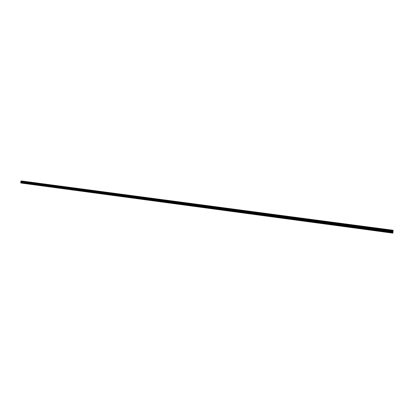<?xml version="1.0" encoding="UTF-8"?>
<svg xmlns="http://www.w3.org/2000/svg" width="414" height="414" viewBox="0 0 414 414"><rect width="100%" height="100%" fill="white"/><g stroke="black" fill="none" stroke-linecap="round" stroke-linejoin="round"><path stroke-width="0.31" stroke-dasharray="2.07 1.55" d="M22.801 183.211L23.334 183.293L22.801 183.211M22.987 181.963L23.707 182.072L22.987 181.963M23.655 181.228L22.817 181.094L23.655 181.228M28.794 184.018L29.327 184.101L28.794 184.018M28.98 182.765L29.513 182.848L28.98 182.765M29.642 182.025L28.804 181.891L29.642 182.02M34.848 184.835L35.376 184.913L34.848 184.835M35.035 183.573L35.749 183.681L35.035 183.573M35.692 182.828L34.859 182.698L35.692 182.828M40.96 185.658L41.488 185.741L40.96 185.658M41.152 184.39L41.679 184.473L41.152 184.39M41.798 183.64L40.97 183.511L41.798 183.64M47.139 186.486L47.667 186.569L47.139 186.486M47.331 185.213L47.858 185.296L47.331 185.213M47.972 184.458L47.144 184.328L47.972 184.458M53.38 187.33L53.908 187.413L53.38 187.33M53.572 186.046L54.094 186.129L53.572 186.046M54.213 185.286L53.385 185.156L54.213 185.286M59.688 188.179L60.211 188.261L59.688 188.179M59.88 186.89L60.403 186.973L59.88 186.89M60.511 186.124L59.688 185.995L60.511 186.124M66.059 189.038L66.582 189.115L66.059 189.038M66.25 187.744L66.773 187.821L66.25 187.744M66.882 186.973L66.059 186.843L66.882 186.973M72.502 189.902L73.019 189.985L72.502 189.902M72.693 188.603L73.216 188.686L72.693 188.603M73.314 187.827L72.497 187.697L73.314 187.827M79.007 190.782L79.529 190.859L79.007 190.782M79.203 189.472L79.721 189.55L79.203 189.472M79.819 188.691L79.002 188.561L79.819 188.691M85.584 191.666L86.102 191.744L85.584 191.666M85.781 190.352L86.298 190.43L85.781 190.352M86.391 189.565L85.579 189.436L86.391 189.56M92.234 192.562L92.746 192.639L92.234 192.562M92.425 191.237L92.943 191.32L92.425 191.237M93.036 190.445L92.224 190.316L93.036 190.445M98.951 193.462L99.469 193.545L98.951 193.462M99.148 192.137L99.66 192.215L99.148 192.137M99.748 191.335L98.941 191.211L99.748 191.335M105.741 194.378L106.258 194.456L105.741 194.378M105.937 193.043L106.455 193.121L105.937 193.043M106.533 192.241L105.725 192.112L106.533 192.241M106.533 192.236L105.725 192.112L106.533 192.236M112.608 195.304L113.12 195.382L112.608 195.304M112.805 193.959L113.317 194.037L112.805 193.959M113.395 193.152L112.592 193.022L113.395 193.152M119.548 196.236L120.06 196.314L119.548 196.236M119.749 194.885L120.257 194.968L119.749 194.885M120.329 194.073L119.527 193.949L120.329 194.073M126.565 197.183L127.077 197.261L126.565 197.183M126.767 195.822L127.274 195.905L126.767 195.822M127.341 195.004L126.539 194.88L127.341 195.004M133.66 198.135L134.167 198.213L133.66 198.135M133.862 196.769L134.369 196.852L133.862 196.769M134.431 195.946L133.634 195.822L134.431 195.946M140.832 199.103L141.34 199.181L140.832 199.103M141.034 197.732L141.541 197.809L141.034 197.732M141.593 196.898L140.801 196.774L141.593 196.898M148.088 200.081L148.59 200.159L148.088 200.081M148.29 198.699L148.792 198.777L148.29 198.699M148.843 197.861L148.052 197.737L148.843 197.861M155.421 201.069L155.923 201.142L155.421 201.069M155.623 199.677L156.125 199.755L155.623 199.677M156.171 198.834L155.385 198.71L156.171 198.834M162.842 202.068L163.344 202.141L162.842 202.068M163.044 200.671L163.546 200.749L163.044 200.671M163.582 199.817L162.795 199.693L163.582 199.817M170.345 203.077L170.842 203.15L170.345 203.077M170.547 201.67L171.044 201.747L170.547 201.67M171.075 200.816L170.294 200.692L171.075 200.811M177.932 204.097L178.429 204.174L177.932 204.097M178.134 202.684L178.631 202.762L178.134 202.684M178.657 201.82L177.88 201.701L178.657 201.82M185.607 205.132L186.103 205.204L185.607 205.132M185.814 203.709L186.305 203.786L185.814 203.709M186.326 202.839L185.55 202.72L186.326 202.839M193.369 206.177L193.866 206.25L193.369 206.177M193.576 204.749L194.068 204.821L193.576 204.749M194.083 203.869L193.307 203.75L194.083 203.869M201.225 207.233L201.716 207.31L201.225 207.233M201.432 205.794L201.923 205.872L201.432 205.794M201.928 204.914L201.157 204.795L201.928 204.909M209.173 208.304L209.66 208.377L209.173 208.304M209.38 206.855L209.867 206.933L209.38 206.855M209.867 205.965L209.096 205.846L209.867 205.965M217.21 209.386L217.702 209.458L217.21 209.386M217.417 207.931L217.909 208.004L217.417 207.931M217.899 207.036L217.133 206.917L217.899 207.031M225.345 210.483L225.832 210.555L225.345 210.483M225.558 209.018L226.044 209.091L225.558 209.018M226.023 208.113L225.263 207.994L226.023 208.113M233.579 211.59L234.065 211.663L233.579 211.59M233.786 210.115L234.272 210.193L233.786 210.115M234.246 209.205L233.486 209.086L234.246 209.205M241.911 212.713L242.392 212.786L241.911 212.713M242.118 211.228L242.604 211.306L242.118 211.228M242.568 210.312L241.812 210.193L242.568 210.312M250.341 213.847L250.822 213.919L250.341 213.847M250.553 212.356L251.034 212.429L250.553 212.356M250.987 211.43L250.232 211.311L250.987 211.43M258.874 214.995L259.355 215.068L258.874 214.995M259.086 213.495L259.562 213.567L259.086 213.495M259.511 212.563L258.76 212.444L259.511 212.563M267.511 216.16L267.987 216.232L267.511 216.16M267.723 214.649L268.2 214.721L267.723 214.649M268.143 213.707L267.392 213.593L268.143 213.707M276.252 217.334L276.728 217.407L276.252 217.334M276.469 215.818L276.945 215.891L276.469 215.818M276.873 214.871L276.128 214.752L276.873 214.866M285.106 218.525L285.582 218.597L285.106 218.525M285.318 216.998L285.795 217.071L285.318 216.998M285.712 216.046L284.967 215.927L285.712 216.046M285.712 216.041L284.967 215.927L285.712 216.041M294.069 219.731L294.54 219.803L294.069 219.731M294.282 218.194L294.752 218.266L294.282 218.194M294.664 217.231L293.919 217.117L294.664 217.231M303.141 220.952L303.612 221.024L303.141 220.952M303.353 219.41L303.829 219.482L303.353 219.41M303.726 218.437L302.986 218.323L303.726 218.437M312.327 222.189L312.798 222.261L312.327 222.189M312.544 220.636L313.015 220.709L312.544 220.636M312.901 219.658L312.166 219.544L312.901 219.653M321.631 223.446L322.102 223.513L321.631 223.446M321.849 221.878L322.32 221.951L321.849 221.878M322.195 220.89L321.455 220.776L322.195 220.89M331.055 224.714L331.521 224.781L331.055 224.714M331.272 223.136L331.738 223.208L331.272 223.136M331.604 222.142L330.869 222.028L331.604 222.137M340.598 225.997L341.064 226.07L340.598 225.997M340.815 224.409L341.281 224.481L340.815 224.409M341.136 223.405L340.401 223.296L341.136 223.405M350.265 227.296L350.73 227.369L350.265 227.296M350.482 225.702L350.948 225.77L350.482 225.702M350.787 224.688L350.058 224.574L350.787 224.688M360.056 228.616L360.516 228.688L360.056 228.616M360.278 227.012L360.739 227.079L360.278 227.012M360.568 225.987L359.838 225.878L360.568 225.987M369.976 229.951L370.437 230.024L369.976 229.951M370.199 228.337L370.659 228.404L370.199 228.337M370.473 227.302L369.749 227.193L370.473 227.302M380.026 231.307L380.487 231.374L380.026 231.307M380.249 229.677L380.709 229.744L380.249 229.677M380.507 228.637L379.788 228.528L380.507 228.637M390.211 232.678L390.671 232.746L390.211 232.678M390.433 231.038L390.894 231.105L390.433 231.038M390.676 229.987L389.957 229.879L390.676 229.987M390.412 231.028L391.132 231.136L390.412 231.028M390.547 230.044L391.266 230.153L390.547 230.044M380.223 229.666L380.947 229.775L380.223 229.666M380.357 228.694L381.082 228.802L380.357 228.694M370.168 228.326L370.892 228.435L370.168 228.326M370.302 227.353L371.027 227.467L370.302 227.353M360.247 227.001L360.972 227.11L360.247 227.001M360.377 226.034L361.106 226.147L360.377 226.034M350.451 225.692L351.175 225.801L350.451 225.692M350.58 224.735L351.31 224.843L350.58 224.735M340.779 224.398L341.509 224.512L340.779 224.398M340.908 223.446L341.638 223.56L340.908 223.446M331.231 223.125L331.966 223.234L331.231 223.125M331.36 222.178L332.095 222.292L331.36 222.178M321.802 221.868L322.542 221.976L321.802 221.868M321.937 220.926L322.672 221.04L321.937 220.926M312.498 220.621L313.232 220.734L312.498 220.621M312.627 219.689L313.367 219.803L312.627 219.689M303.307 219.394L304.047 219.508L303.307 219.394M303.436 218.468L304.176 218.582L303.436 218.468M294.23 218.183L294.97 218.297L294.23 218.183M294.359 217.262L295.099 217.376L294.359 217.262M285.262 216.988L286.007 217.102L285.262 216.988M285.391 216.072L286.136 216.186L285.391 216.072M276.407 215.803L277.157 215.917L276.407 215.803M276.536 214.892L277.287 215.006L276.536 214.892M267.661 214.633L268.412 214.752L267.661 214.633M267.791 213.733L268.541 213.847L267.791 213.733M259.019 213.479L259.775 213.598L259.019 213.479M259.148 212.584L259.899 212.698L259.148 212.584M250.486 212.341L251.241 212.454L250.486 212.341M250.61 211.451L251.365 211.564L250.61 211.451M242.05 211.212L242.811 211.331L242.05 211.212M242.174 210.328L242.935 210.441L242.174 210.328M233.719 210.1L234.479 210.219L233.719 210.1M233.843 209.22L234.603 209.339L233.843 209.22M225.48 209.003L226.246 209.122L225.48 209.003M225.609 208.123L226.37 208.242L225.609 208.123M217.345 207.916L218.111 208.035L217.345 207.916M217.469 207.041L218.235 207.16L217.469 207.041M209.303 206.84L210.069 206.959L209.303 206.84M209.427 205.975L210.193 206.094L209.427 205.975M201.354 205.779L202.125 205.898L201.354 205.779M201.473 204.92L202.249 205.039L201.473 204.92M193.493 204.728L194.269 204.847L193.493 204.728M193.617 203.874L194.394 203.993L193.617 203.874M185.726 203.693L186.507 203.812L185.726 203.693M185.85 202.839L186.626 202.963L185.85 202.839M178.051 202.669L178.827 202.788L178.051 202.669M178.17 201.82L178.951 201.944L178.17 201.82M170.459 201.654L171.241 201.773L170.459 201.654M170.578 200.811L171.365 200.935L170.578 200.811M162.956 200.65L163.737 200.774L162.956 200.65M163.075 199.812L163.861 199.936L163.075 199.812M155.535 199.662L156.321 199.781L155.535 199.662M155.654 198.829L156.44 198.953L155.654 198.829M148.196 198.679L148.988 198.803L148.196 198.679M148.316 197.851L149.107 197.975L148.316 197.851M140.941 197.711L141.733 197.835L140.941 197.711M141.06 196.888L141.852 197.012L141.06 196.888M133.763 196.753L134.56 196.878L133.763 196.753M133.882 195.936L134.679 196.06L133.882 195.936M126.668 195.806L127.465 195.931L126.668 195.806M126.787 194.994L127.584 195.118L126.787 194.994M119.646 194.87L120.448 194.994L119.646 194.87M119.765 194.057L120.567 194.182L119.765 194.057M112.706 193.938L113.508 194.068L112.706 193.938M112.82 193.136L113.627 193.26L112.82 193.136M105.834 193.022L106.641 193.147L105.834 193.022M105.953 192.225L106.76 192.35L105.953 192.225M99.044 192.117L99.852 192.241L99.044 192.117M99.158 191.32L99.971 191.444L99.158 191.32M92.322 191.216L93.134 191.346L92.322 191.216M92.436 190.424L93.248 190.554L92.436 190.424M85.672 190.331L86.485 190.456L85.672 190.331M85.786 189.545L86.604 189.669L85.786 189.545M79.09 189.452L79.907 189.581L79.09 189.452M79.209 188.67L80.026 188.794L79.209 188.67M72.579 188.582L73.402 188.712L72.579 188.582M72.698 187.801L73.516 187.93L72.698 187.801M66.142 187.723L66.959 187.852L66.142 187.723M66.256 186.947L67.078 187.076L66.256 186.947M59.766 186.869L60.589 186.999L59.766 186.869M59.88 186.098L60.703 186.228L59.88 186.098M53.458 186.031L54.286 186.155L53.458 186.031M53.572 185.26L54.4 185.389L53.572 185.26M47.212 185.193L48.04 185.322L47.212 185.193M47.325 184.432L48.153 184.561L47.325 184.432M41.033 184.37L41.866 184.499L41.033 184.37M41.146 183.609L41.98 183.738L41.146 183.609M35.03 182.797L35.863 182.926L35.03 182.797M28.861 182.745L29.699 182.874L28.861 182.745M28.975 181.994L29.813 182.124L28.975 181.994M22.982 181.197L23.821 181.327L22.982 181.197M392.948 231.969L392.995 231.41M392.995 231.99L393.046 231.473M21.694 182.248L21.911 181.86L21.694 182.248M21.564 181.803L21.497 182.217L21.559 181.803M21.497 182.217L21.569 181.86L21.497 182.217M21.217 183.045L21.807 183.123M22.247 183.216L22.537 181.135L21.15 180.851M392.979 232.937L22.382 183.071M393.181 231.271L22.434 181.793M393.181 231.255L22.449 181.777M393.279 230.722L22.635 181.389M393.279 230.686L22.625 181.358M393.295 230.432L22.542 181.156M393.3 230.355L22.516 181.094M21.792 183.091L392.762 233.041L21.254 183.004M393.052 232.383L22.444 182.646M393.067 232.254L22.434 182.548M393.083 231.923L22.315 182.279M393.093 231.793L22.299 182.176M393.134 231.493L22.335 181.948M393.16 231.369L22.377 181.855M393.233 231.033L22.584 181.622M393.238 231.002L22.604 181.601M393.295 230.412L22.537 181.135M23.334 183.293L23.52 182.046M29.327 184.101L29.513 182.848M35.376 184.913L35.568 183.656M41.488 185.741L41.679 184.473M47.667 186.569L47.858 185.296M53.908 187.413L54.094 186.129M60.211 188.261L60.403 186.973M66.582 189.115L66.773 187.821M73.019 189.985L73.216 188.686M79.529 190.859L79.721 189.55M86.102 191.744L86.298 190.43M92.746 192.639L92.943 191.32M99.469 193.545L99.66 192.215M106.258 194.456L106.455 193.121M113.12 195.382L113.317 194.037M120.06 196.314L120.257 194.968M127.077 197.261L127.274 195.905M134.167 198.213L134.369 196.852M141.34 199.181L141.541 197.809M148.59 200.159L148.792 198.777M155.923 201.142L156.125 199.755M163.344 202.141L163.546 200.749M170.842 203.15L171.044 201.747M178.429 204.174L178.631 202.762M186.103 205.204L186.305 203.786M193.866 206.25L194.068 204.821M201.716 207.31L201.923 205.872M209.66 208.377L209.867 206.933M217.702 209.458L217.909 208.004M225.832 210.555L226.044 209.091M234.065 211.663L234.272 210.193M242.392 212.786L242.604 211.306M250.822 213.919L251.034 212.429M259.355 215.068L259.562 213.567M267.987 216.232L268.2 214.721M276.728 217.407L276.945 215.891M285.582 218.597L285.795 217.071M294.54 219.803L294.752 218.266M303.612 221.024L303.829 219.482M312.798 222.261L313.015 220.709M322.102 223.513L322.32 221.951M331.521 224.781L331.738 223.208M341.064 226.07L341.281 224.481M350.73 227.369L350.948 225.77M360.516 228.688L360.739 227.079M370.437 230.024L370.659 228.404M380.487 231.374L380.709 229.744M390.671 232.746L390.894 231.105M391.132 231.136L391.266 230.153M380.947 229.775L381.082 228.802M370.892 228.435L371.027 227.467M360.972 227.11L361.106 226.147M351.175 225.801L351.31 224.843M341.509 224.512L341.638 223.56M331.966 223.234L332.095 222.292M322.542 221.976L322.672 221.04M313.232 220.734L313.367 219.803M304.047 219.508L304.176 218.582M294.97 218.297L295.099 217.376M286.007 217.102L286.136 216.186M277.157 215.917L277.287 215.006M268.412 214.752L268.541 213.847M259.775 213.598L259.899 212.698M251.241 212.454L251.365 211.564M242.811 211.331L242.935 210.441M234.479 210.219L234.603 209.339M226.246 209.122L226.37 208.242M218.111 208.035L218.235 207.16M210.069 206.959L210.193 206.094M202.125 205.898L202.249 205.039M194.269 204.847L194.394 203.993M186.507 203.812L186.626 202.963M178.827 202.788L178.951 201.944M171.241 201.773L171.365 200.935M163.737 200.774L163.861 199.936M156.321 199.781L156.44 198.953M148.988 198.803L149.107 197.975M141.733 197.835L141.852 197.012M134.56 196.878L134.679 196.06M127.465 195.931L127.584 195.118M120.448 194.994L120.567 194.182M113.508 194.068L113.627 193.26M106.641 193.147L106.76 192.35M99.852 192.241L99.971 191.444M93.134 191.346L93.248 190.554M86.485 190.456L86.604 189.669M79.907 189.581L80.026 188.794M73.402 188.712L73.516 187.93M66.959 187.852L67.078 187.076M60.589 186.999L60.703 186.228M54.286 186.155L54.4 185.389M48.04 185.322L48.153 184.561M41.866 184.499L41.98 183.738M35.749 183.681L35.863 182.926M29.699 182.874L29.813 182.124M23.707 182.072L23.821 181.327M22.692 181.927L22.806 181.182M28.68 182.729L28.794 181.979M34.729 183.537L34.843 182.781M40.841 184.354L40.955 183.593M47.02 185.177L47.134 184.416M53.256 186.01L53.37 185.244M59.559 186.854L59.678 186.083M65.93 187.702L66.049 186.931M72.367 188.561L72.486 187.785M78.872 189.431L78.991 188.649M85.45 190.311L85.563 189.524M92.094 191.201L92.208 190.409M98.806 192.096L98.925 191.299M105.596 193.002L105.715 192.205M112.458 193.918L112.577 193.115M119.398 194.844L119.517 194.037M126.41 195.781L126.529 194.968M133.499 196.728L133.618 195.91M140.667 197.685L140.791 196.867M147.917 198.658L148.036 197.83M155.25 199.636L155.369 198.803M162.661 200.624L162.785 199.791M170.159 201.628L170.283 200.785M177.741 202.637L177.865 201.794M185.415 203.662L185.534 202.813M193.172 204.702L193.291 203.843M201.018 205.748L201.142 204.889M208.961 206.809L209.086 205.944M216.993 207.885L217.117 207.01M225.123 208.972L225.247 208.092M233.346 210.069L233.47 209.189M241.672 211.181L241.797 210.291M250.092 212.304L250.222 211.414M258.621 213.443L258.745 212.548M267.247 214.597L267.377 213.696M275.983 215.761L276.112 214.856M284.827 216.946L284.956 216.03M293.78 218.142L293.909 217.221M302.841 219.353L302.97 218.426M312.021 220.579L312.151 219.648M321.316 221.821L321.445 220.885M330.724 223.079L330.853 222.132M340.256 224.352L340.391 223.4M349.913 225.64L350.042 224.683M359.694 226.944L359.823 225.987M369.599 228.269L369.733 227.302M379.638 229.61L379.773 228.637M389.807 230.971L389.941 229.987M389.828 232.637L390.05 231.002M379.654 231.266L379.876 229.641M369.614 229.915L369.837 228.3M359.704 228.58L359.926 226.975M349.923 227.265L350.14 225.671M340.267 225.966L340.484 224.378M330.734 224.678L330.952 223.105M321.321 223.415L321.538 221.847M312.027 222.163L312.239 220.605M302.846 220.926L303.064 219.379M293.78 219.705L293.997 218.168M284.827 218.499L285.039 216.972M275.983 217.309L276.195 215.792M267.247 216.134L267.46 214.623M258.621 214.969L258.828 213.474M250.092 213.821L250.304 212.33M241.667 212.687L241.879 211.207M233.346 211.564L233.553 210.095M225.118 210.457L225.325 208.998M216.988 209.365L217.195 207.911M208.956 208.283L209.163 206.84M201.013 207.212L201.22 205.779M193.167 206.156L193.369 204.728M185.405 205.111L185.612 203.693M177.735 204.081L177.942 202.669M170.154 203.057L170.356 201.654M162.655 202.048L162.857 200.65M155.245 201.049L155.441 199.662M147.912 200.06L148.114 198.684M140.662 199.087L140.863 197.716M133.494 198.12L133.691 196.759M126.405 197.167L126.601 195.812M119.387 196.22L119.589 194.87M112.453 195.289L112.649 193.943M105.591 194.363L105.787 193.027M98.801 193.452L98.998 192.122M92.089 192.546L92.281 191.227M85.444 191.651L85.636 190.337M78.867 190.766L79.064 189.457M72.362 189.891L72.559 188.593M65.93 189.022L66.121 187.728M59.559 188.168L59.751 186.88M53.251 187.314L53.442 186.036M47.015 186.476L47.206 185.203M40.841 185.648L41.027 184.38M34.729 184.82L34.916 183.562M28.68 184.007L28.866 182.755M22.687 183.2L22.879 181.953"/><path stroke-width="0.62" d="M392.948 231.969L393 231.41M392.995 231.99L393.052 231.55M392.86 233.056L393.072 230.246L393 230.557L20.969 181.068L20.7 182.781L21.217 183.045L392.762 233.041M392.757 233.077L393 230.557M21.807 183.123L392.927 233.149M393.072 230.246L20.969 181.068M392.855 233.118L21.818 183.143M393.057 230.324L21.109 180.902L393.057 230.303M392.995 230.593L20.954 181.094M392.943 231.147L21.016 181.529M392.943 231.167L21.026 181.544M392.695 232.818L20.7 182.781M392.679 233.046L20.783 182.967M392.958 230.872L20.923 181.306M392.953 230.908L20.933 181.337M392.938 231.271L21.062 181.627M392.922 231.4L21.073 181.73M392.881 231.7L21.042 181.958M392.86 231.824L21 182.051M392.788 232.135L20.803 182.269M392.767 232.259L20.762 182.362"/></g></svg>
